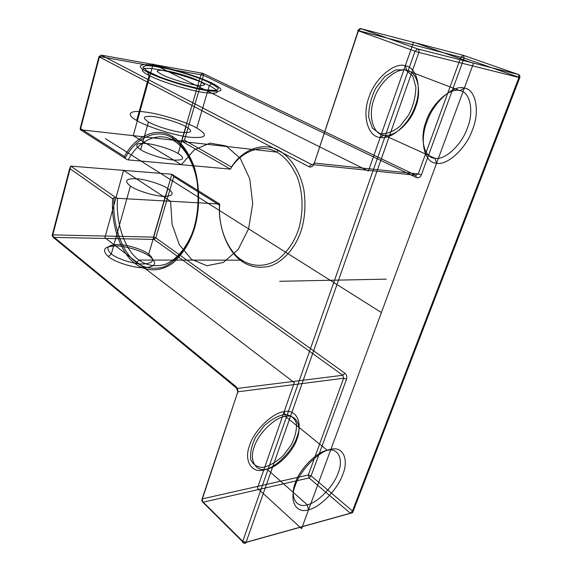 <?xml version="1.0" encoding="UTF-8"?>
<svg xmlns="http://www.w3.org/2000/svg" width="572" height="572" viewBox="0 0 572 572"><rect width="100%" height="100%" fill="white"/><g stroke="black" fill="none" stroke-linecap="round" stroke-linejoin="round"><path stroke-width="0.86" d="M184.449 140.161L203.482 75.261L416.337 177.499C418.504 178.221 420.177 177.356 421.342 174.903L464.128 58.058L519.004 77.291L518.618 74.575L463.627 55.434L361.011 28.686L358.43 30.845L314.114 163.749L358.236 30.602C358.88 29.079 359.802 28.443 361.011 28.686L417.682 48.927L518.618 74.575C519.798 75.161 520.184 76.198 519.762 77.685L418.861 52.431L246.039 542.392L242.75 541.355L242.857 542.756L243.794 542.892L202.845 502.266L309.08 477.942L350.364 513.22L243.794 542.892C244.759 543.679 245.51 543.507 246.039 542.392L352.609 512.705L519.762 77.685L519.004 77.291L352.466 511.003L311.132 475.854L346.539 379.157L343.636 378.242L342.821 375.275L344.895 373.223L155.798 237.859L173.752 176.641L219.655 205.284C217.968 227.384 228.064 252.931 242.75 261.926C250.786 267.145 260.024 268.511 270.449 266.037C284.048 261.24 295.545 247.09 300.951 231.317C304.955 218.819 305.941 205.055 303.904 190.04C300.071 170.756 289.604 156.235 278.635 150.393C263.27 141.441 242.006 149.678 231.496 167.024L184.449 140.161L181.56 141.084L230.394 169.126C240.469 151.687 261.554 143.2 276.655 152.095C284.935 156.656 291.834 165.065 297.361 177.313C303.66 194.308 303.267 215.093 298.198 230.452C294.008 242.313 287.337 251.923 278.199 259.295C265.765 267.589 251.844 266.731 241.927 260.181C227.434 251.38 217.582 225.776 219.612 203.982L171.857 174.26L153.468 237.123L155.798 237.859L153.982 239.411L342.821 375.275L237.015 388.474L53.275 237.387L153.982 239.411L153.468 237.123L52.796 234.892L70.821 166.109L171.857 174.26L173.752 176.641M172.208 136.315C180.859 141.527 188.066 151.337 193.829 165.758C200.386 185.807 199.843 210.496 194.387 228.728C189.868 242.8 182.79 254.168 173.137 262.841C160.038 272.587 145.553 271.457 135.335 263.728C120.549 253.375 110.675 223.995 112.684 198.77L69.691 168.468L52.109 235.621L235.971 386.601L237.823 391.806L343.636 378.242L308.315 474.974L311.132 475.854L309.08 477.942L308.315 474.974L202.109 498.934L202.845 502.266L201.759 500.707L202.109 498.934L237.823 391.806L201.759 500.707L242.75 541.355L415.029 51.237L418.861 52.431C419.297 50.736 418.904 49.564 417.682 48.927L415.029 51.237L358.43 30.845C357.393 30.459 357.328 30.38 358.236 30.602L464.128 58.058L463.627 55.434L460.932 57.064L418.246 173.938L314.085 163.02C313.492 164.414 312.641 164.908 311.54 164.521L415.751 175.239L202.631 73.273L101.101 55.105L311.54 164.521L309.016 166.745L98.956 56.735L80.202 128.335L124.389 156.528C134.928 136.379 156.556 126.262 172.208 136.315L172.279 137.838C156.814 127.828 135.299 138.117 125.061 158.308L124.389 156.528M130.416 186.093L111.333 253.954L108.28 256.535C114.615 262.105 134.177 268.239 144.18 267.782C155.584 266.895 157.572 263.206 150.136 256.714L148.699 254.204C155.327 259.981 153.539 263.242 143.343 263.985C134.42 264.357 117.01 258.894 111.333 253.954C105.184 248.091 107.321 244.938 117.739 244.501C126.576 244.344 142.857 249.449 148.699 254.204L167.889 188.61C174.868 193.765 173.266 196.332 163.091 196.318C154.161 196.067 136.386 190.505 130.416 186.093C123.924 180.895 125.89 178.435 136.315 178.729C145.166 179.15 161.762 184.341 167.889 188.61M405.305 65.759C394.301 61.805 374.403 78.943 368.876 97.569C361.79 115.93 368.261 137.08 380.208 137.437C391.384 140.119 409.674 123.523 415.136 106.135C422.043 89.046 417.188 67.346 405.305 65.759L406.842 70.42C417.553 71.786 421.964 91.37 415.701 106.864C410.746 122.63 394.165 137.659 384.098 135.199L380.208 137.437M308.551 509.795L307.278 504.797L266.881 469.061C255.941 472.215 248.849 460.603 254.182 446.997C258.079 433.676 275.06 417.145 285.378 416.387L327.341 450.35C317.052 451.537 299.599 469.119 295.302 482.868C289.568 496.968 296.289 508.487 307.278 504.797C317.66 502.859 333.869 486.036 338.159 472.98C343.801 459.631 338.324 447.354 327.341 450.35L330.902 449.299C343.086 445.988 349.056 459.645 342.785 474.431C338.002 488.903 320.07 507.571 308.551 509.795C296.36 513.963 288.853 501.251 295.245 485.535C300.035 470.213 319.505 450.593 330.902 449.299M69.691 168.468L70.821 166.109L116.137 197.848L117.553 198.305C115.451 222.243 124.839 250.336 138.932 260.046C146.504 265.601 155.241 267.053 165.144 264.386C178.085 259.23 189.125 244.029 194.373 227.084C198.262 213.649 199.278 198.884 197.426 182.79C193.879 162.141 183.991 146.682 173.595 140.562C158.787 130.945 138.145 140.633 128.242 159.91L126.812 159.452L80.352 129.722L181.56 141.084L201.037 74.496L202.631 73.273L203.482 75.261L99.549 56.478L101.101 55.105L98.956 56.735L99.549 56.478L80.352 129.722L80.202 128.335M52.109 235.621L52.796 234.892L53.275 237.387L52.109 235.621M128.242 159.91L230.394 169.126L231.496 167.024M136.672 120.449C146.589 126.727 176.219 135.986 190.519 137.287C206.614 138.388 208.701 135.307 196.782 128.035C186.472 122.029 159.981 113.749 145.846 112.119C130.373 109.695 124.689 113.9 136.672 120.449L149.156 75.49C159.402 81.145 189.432 90.526 203.711 92.528C219.755 94.502 221.629 92.199 209.331 85.621C198.713 80.151 171.9 71.779 157.758 69.512C142.242 66.538 136.844 69.469 149.156 75.49L147.576 72.172C134.327 65.73 140.24 62.706 156.9 65.952C172.093 68.433 200.829 77.406 212.269 83.24C225.568 90.269 223.609 92.7 206.399 90.54C191.041 88.353 158.587 78.214 147.576 72.172M352.609 512.705L352.466 511.003L350.364 513.22L352.609 512.705M436.579 163.249L434.942 158.28C444.859 160.56 461.84 144.609 467.324 128.192C474.095 112.026 470.449 91.842 459.859 90.648C450.128 87.23 431.76 103.704 426.183 121.221C419.219 138.531 424.26 158.187 434.942 158.28L384.098 135.199C373.337 134.842 367.61 115.716 374.017 99.178C379.029 82.404 396.918 66.917 406.842 70.42L459.859 90.648L464.357 88.059C476.083 89.439 480.001 111.883 472.465 129.801C466.352 147.991 447.583 165.708 436.579 163.249C424.731 163.234 419.097 141.434 426.869 122.115C433.104 102.567 453.596 84.198 464.357 88.059M116.137 197.848L114.093 197.84C111.84 222.794 121.557 252.18 136.229 262.362C144.08 268.182 153.16 269.719 163.47 266.974C176.941 261.64 188.46 245.796 193.937 228.106C197.998 214.078 199.056 198.663 197.118 181.846C193.415 160.289 183.097 144.187 172.279 137.838L173.595 140.562L276.655 152.095L278.635 150.393M284.177 411.668C272.744 412.441 253.861 430.759 249.564 445.545C243.665 460.646 251.623 473.487 263.756 469.984C275.268 468.354 292.707 450.843 297.025 436.858C302.838 422.615 296.325 408.959 284.177 411.668L285.378 416.387C296.332 413.885 302.245 426.161 296.982 439.067C293.071 451.73 277.263 467.603 266.881 469.061L263.756 469.984M117.553 198.305L219.612 203.982L219.655 205.284M309.016 166.745C311.218 167.532 312.92 166.538 314.114 163.749M140.64 149.728C146.775 153.847 164.743 159.474 173.673 160.06C183.834 160.496 185.328 158.308 178.164 153.496C171.879 149.499 155.112 144.258 146.253 143.515C135.836 142.828 133.962 144.902 140.64 149.728L148.455 121.936C141.634 117.396 143.429 115.623 153.847 116.624C162.705 117.61 179.608 122.894 186.007 126.677C193.322 131.224 191.906 133.112 181.753 132.346C172.837 131.496 154.712 125.826 148.455 121.936M242.75 261.926L241.927 260.181L138.932 260.046L135.335 263.728M150.136 256.714C143.593 251.38 125.447 245.695 115.551 245.881C103.868 246.375 101.444 249.928 108.28 256.535M178.164 153.496L186.007 126.677M421.342 174.903L418.246 173.938L415.751 175.239L416.337 177.499M196.782 128.035L209.331 85.621L212.269 83.24M125.061 158.308L126.812 159.452M344.895 373.223C346.625 374.767 347.175 376.748 346.539 379.157M237.58 393.271C238.231 390.583 237.695 388.352 235.971 386.601M112.684 198.77L114.093 197.84M301.587 528.642L473.494 63.32L413.556 42.206L368.432 171.057L153.132 64.071L133.233 135.664L181.367 164.707L194.215 149.871L209.91 143.129L226.154 145.96L240.283 158.415L249.757 178.807L252.724 203.761L248.577 228.843L238.109 249.564L223.33 262.455L206.885 265.715L191.47 259.323L179.336 244.73L172.086 224.374L170.606 201.258L123.588 170.363L104.876 237.709L294.33 382.668L257.386 488.173L301.587 528.642M381.417 312.555L105.305 138.56M279.651 281.295L386.229 279.136M375.568 88.481L384.806 76.605L395.538 69.941L405.512 69.777L412.734 75.969L415.873 87.101C415.708 96.296 413.356 105.52 408.823 114.772L400.078 126.14C393.164 131.753 386.45 134.27 379.93 133.676L372.358 128.171L368.69 117.281C368.561 107.879 370.856 98.284 375.568 88.481M255.684 437.065L264.192 425.811C271.171 419.519 277.999 415.722 284.67 414.414C290.547 414.872 294.466 417.81 296.41 423.244C296.904 429.751 295.173 436.987 291.219 444.944L283.133 455.734C276.498 461.883 269.862 465.78 263.213 467.417C257.178 467.367 253.017 464.7 250.722 459.43C249.95 452.874 251.601 445.416 255.684 437.065M194.366 78.836C184.47 75.089 174.832 72.358 165.458 70.635C160.517 70.013 157.75 70.184 157.164 71.15C158.144 72.58 161.361 74.482 166.824 76.862C177.22 80.824 187.23 83.655 196.854 85.35C201.694 85.886 204.218 85.614 204.418 84.534C203.103 83.033 199.75 81.138 194.366 78.836M202.173 79.394C186.558 73.502 171.307 69.169 156.428 66.402L146.346 65.53L142.828 67.088L146.897 70.892L158.072 76.24C173.302 82.218 192.828 87.716 206.685 89.961L216.187 90.476L218.433 88.503C216.173 86.072 210.753 83.04 202.173 79.394"/></g></svg>
